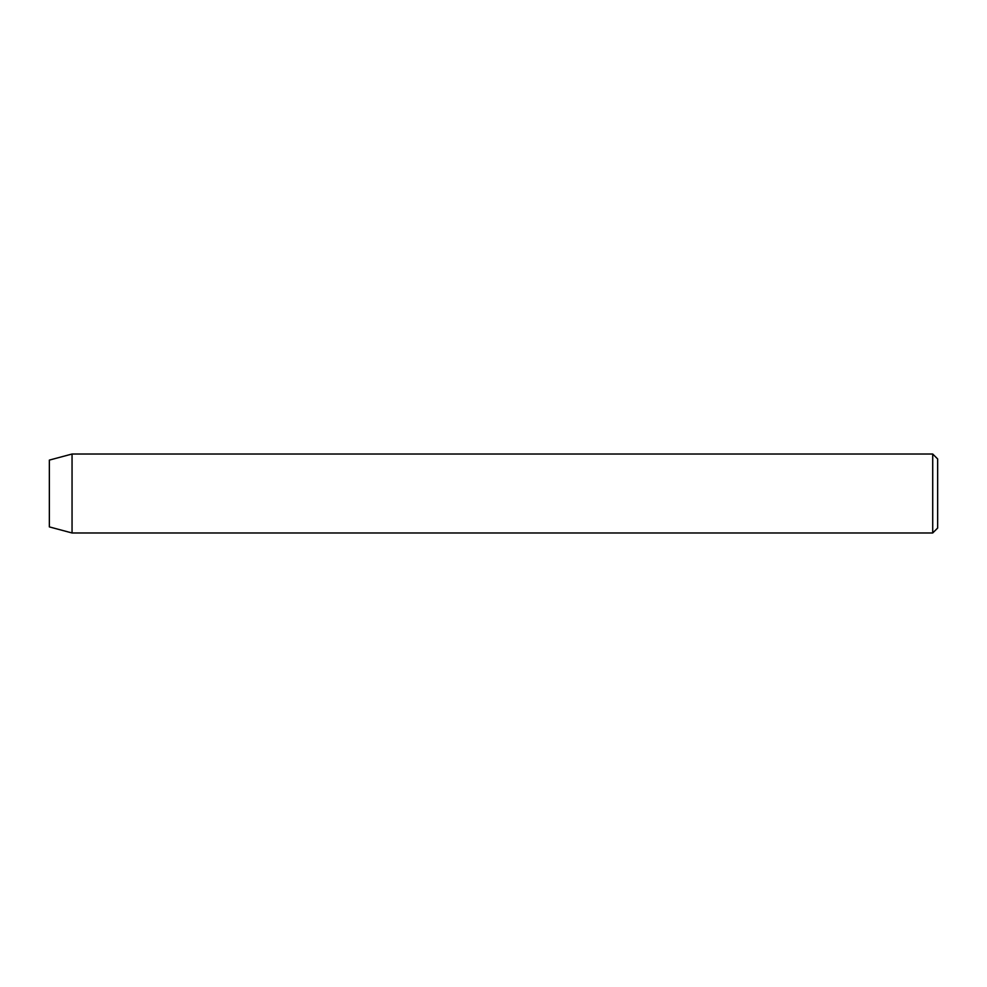 <?xml version="1.0" encoding="UTF-8"?>
<svg xmlns="http://www.w3.org/2000/svg" width="987" height="987" viewBox="0 0 987 987"><rect width="100%" height="100%" fill="white"/><g stroke="black" fill="none" stroke-linecap="round" stroke-linejoin="round"><path stroke-width="1.48" d="M932.715 454.02L937.65 458.955L937.65 528.045L932.715 532.98L932.715 454.02L72.051 454.02L72.051 532.98L932.715 532.98M72.051 454.02L49.35 460.102L49.35 526.898L72.051 532.98"/></g></svg>
